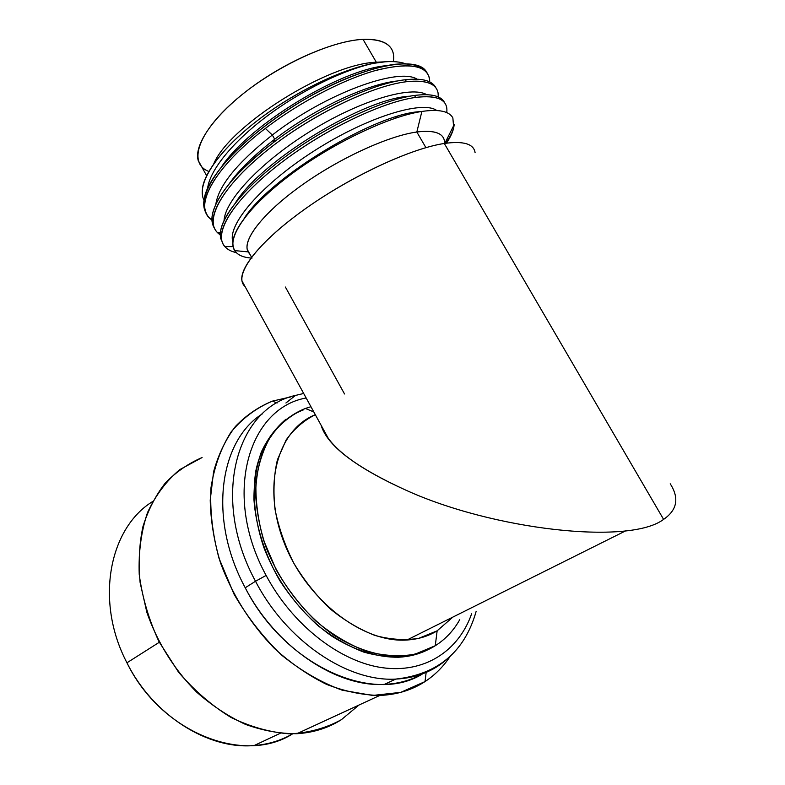 <?xml version="1.0" encoding="UTF-8"?>
<svg xmlns="http://www.w3.org/2000/svg" width="785" height="785" viewBox="0 0 785 785"><rect width="100%" height="100%" fill="white"/><g stroke="black" fill="none" stroke-linecap="round" stroke-linejoin="round"><path stroke-width="1.18" d="M393.403 61.622C395.63 46.335 385.504 38.916 363.033 39.358C329.209 40.791 270.315 68.972 233.518 101.834C196.476 134.686 188.577 163.918 208.859 171.464M382.481 84.751L383.315 83.573M201.706 166.783L198.163 160.356C193.777 144.891 213.805 115.464 250.258 88.263C286.623 61.073 334.096 40.742 363.033 39.358L376.309 62.221C327.639 63.654 229.279 125.865 213.755 163.829C229.279 125.865 327.639 63.654 376.309 62.221L363.033 39.358C380.647 38.75 390.704 43.342 393.216 53.125M395.62 118.103L397.092 116.474M405.188 63.634C400.036 61.829 393.363 61.22 385.16 61.799L380.46 62.025M203.972 200.096C196.328 185.702 213.952 155.852 251.082 125.59C288.124 95.338 339.719 69.522 373.66 63.33C343.644 69.698 300.596 90.775 266.272 116.69C231.938 142.635 209.742 170.531 207.623 188.233C209.742 170.531 231.938 142.635 266.272 116.69C300.596 90.775 343.644 69.698 373.66 63.33C343.83 68.844 300.302 89.196 264.888 114.973C229.456 140.78 205.758 169.099 202.589 187.37M417.1 79.167C398.545 67.108 325.903 93.258 272.326 135L265.359 128.436C300.724 101.314 345.763 78.215 378.674 69.659C412.361 62.005 429.385 66.107 429.758 81.954L429.454 78.304C426.078 64.723 407.719 62.241 374.396 70.836C341.936 80.148 299.183 102.511 265.359 128.436C223.313 160.444 200.283 193.885 205.336 210.625C206.376 214.57 208.604 217.73 212.009 220.104L210.056 218.534C193.777 205.435 215.041 166.655 265.359 128.436L272.326 135C325.903 93.258 398.545 67.108 417.1 79.167M242.624 194.346L241.701 194.444M376.309 62.221L385.16 61.799L373.66 63.33L385.16 61.799M396.033 117.976L397.583 116.337M386.053 65.704C340.523 69.679 250.219 124.207 221.978 166.126C250.219 124.207 340.523 69.679 386.053 65.704M398.054 80.904C368.381 83.573 314.883 108.251 274.701 139.23L272.326 135C237.325 162.672 218.485 185.79 215.826 204.355C218.485 185.79 237.325 162.672 272.326 135L274.701 139.23C314.883 108.251 368.381 83.573 398.054 80.904M251.592 209.409L251.092 209.487M425.833 70.846C415.265 56.02 365.447 65.116 310.271 96.133C255.076 126.984 209.517 171.758 204.443 197.467C203.04 203.982 203.678 209.33 206.357 213.491L204.316 208.751C201.627 195.838 211.989 175.477 234.558 152.261C253.025 134.304 275.231 117.348 301.195 101.383C335.44 81.277 369.961 67.804 394.404 64.331C411.86 62.761 422.83 65.724 427.315 73.231M211.361 218.524L211.999 218.936L211.361 218.524M435.125 86.507C430.916 80.266 420.995 78.009 405.354 79.746C373.179 83.21 316.178 109.723 273.327 142.605L274.701 139.23C254.154 155.047 238.826 170.1 228.729 184.387C238.826 170.1 254.154 155.047 274.701 139.23L273.327 142.605C316.178 109.723 373.179 83.21 405.354 79.746L406.493 81.709C428.345 79.54 438.943 84.623 438.285 96.957L438.079 93.003C436.264 83.436 425.735 79.668 406.493 81.709C374.366 85.516 319.161 111.058 276.192 143.331C233.125 175.614 209.085 208.908 213.549 225.589C214.54 229.514 216.797 232.615 220.31 234.892L217.455 232.586C204.208 219.957 222.165 186.624 266.144 151.142C309.938 115.67 371.737 85.742 406.493 81.709L405.354 79.746C422.31 77.901 432.525 80.688 436.018 88.087M414.235 112.893L414.666 112.363M426.726 94.681C411.585 85.555 361.669 99.773 311.959 130.29C262.2 160.699 225.158 199.812 224.059 220.477C225.158 199.812 262.2 160.699 311.959 130.29C361.669 99.773 411.585 85.555 426.726 94.681M232.694 241.172C227.778 223.48 263.142 183.062 315.904 149.788C368.577 116.396 422.83 100.205 436.725 110.499C422.742 100.107 367.714 116.69 314.746 150.524C261.699 184.23 226.934 224.755 232.9 241.966M446.734 107.761C445.124 98.527 434.762 95.083 415.658 97.418C383.747 101.707 328.532 127.504 285.348 159.61C242.055 191.726 217.631 224.481 221.782 240.612C223.391 246.843 228.239 250.847 236.305 252.633C231.261 251.514 227.444 249.502 224.853 246.608C213.078 233.979 232.34 201.215 276.516 166.361C320.515 131.517 381.471 101.942 415.658 97.418C437.559 94.897 447.95 99.724 446.822 111.912L446.743 112.608M220.33 233.694L218.593 232.576L220.33 233.694M214.491 228.327L212.519 223.715C207.731 207.446 231.084 174.476 273.327 142.605C237.247 170.826 216.984 194.66 212.529 214.089C211.42 219.859 212.078 224.608 214.491 228.327M221.782 240.612L220.752 238.728C216.562 222.528 240.936 189.705 284.199 157.569C327.355 125.443 382.57 99.685 414.509 95.446L415.658 97.418L414.509 95.446C431.387 93.346 441.464 95.858 444.761 102.992M446.488 143.155C450.188 137.561 452.592 132.479 453.701 127.896C452.425 132.429 449.756 137.493 445.723 143.096C449.756 137.493 452.425 132.429 453.701 127.896C452.592 132.479 450.188 137.561 446.488 143.155M444.604 143.419C444.801 133.568 435.547 129.761 416.835 132.008L421.888 111.441C438.884 109.027 449.206 111.185 452.866 117.927C449.206 111.185 438.884 109.027 421.888 111.441C391.744 115.994 342.034 138.572 301.371 166.911C260.63 195.279 234.332 225.197 232.919 241.79C232.35 251.553 238.238 256.95 250.592 257.99M445.311 142.389L454.181 124.629L453.701 127.896L452.866 117.927M409.868 96.202C365.378 97.84 262.004 159.905 235.647 202.52C262.004 159.905 365.378 97.84 409.868 96.202M420.682 111.637C377.507 112.775 271.257 175.909 244.174 218.377C271.257 175.909 377.507 112.775 420.682 111.637M444.359 102.217C440.679 95.662 430.729 93.405 414.509 95.446C384.905 99.44 335.381 121.606 293.727 150.71C252.034 179.834 223.745 211.724 220.663 230.672M252.024 258.088C243.723 257.637 238.032 255.272 234.95 250.994C226.07 238.826 246.068 208.467 288.478 176.272C330.711 144.106 388.389 116.406 421.888 111.441L416.835 132.008C387.947 135.913 337.972 159.012 300.017 186.477C261.945 213.952 241.986 240.71 248.08 251.877L250.013 254.438L247.206 249.345C244.42 236.707 266.38 210.017 303.952 183.68C341.446 157.343 388.948 135.805 416.835 132.008L425.921 147.649L416.835 132.008C433.781 129.898 442.985 132.861 444.447 140.907M321.124 425.274C327.149 445.507 355.379 467.124 405.816 490.125C492.185 529.61 629.099 545.575 663.6 519.385L444.3 143.469C409.534 148.6 346.283 178.617 300.243 212.46C254.026 246.333 233.488 276.614 244.979 286.407L241.947 280.873C239.072 266.949 265.399 236.265 310.497 205.189C355.487 174.123 412.096 148.296 444.3 143.469L663.6 519.385C629.099 545.575 492.185 529.61 405.816 490.125C362.16 470.411 335.116 451.326 324.666 432.859M405.816 490.125C357.528 468.194 329.553 447.371 321.909 427.648M437.137 630.826C428.267 636.242 418.209 639.304 406.944 640.01C362.474 643.278 305.895 599.544 283.964 542.209C261.64 484.944 278.018 429.581 315.315 414.696C303.824 420.456 294.081 428.904 286.103 440.012L277.409 459.814C273.867 475.013 273.072 491.528 275.035 509.367C278.636 527.549 284.886 545.477 293.786 563.159C304.05 580.213 316.129 595.403 330.014 608.738C344.586 620.611 359.648 629.531 375.191 635.516C390.596 639.638 405.148 640.57 418.837 638.303L437.137 630.826L452.837 617.108L437.137 630.826L435.263 645.731L437.137 630.826M305.355 408.455L310.938 406.709L305.355 408.455C287.487 415.648 273.769 428.846 264.192 448.029C258.991 461.649 256.126 476.78 255.576 493.402C256.459 510.623 259.806 528.197 265.634 546.154C279.224 581.842 304.276 614.518 333.792 635.114C356.194 649.381 379.4 656.574 400.723 656.26C413.666 655.534 425.176 652.031 435.263 645.731C445.468 639.265 453.632 630.571 459.765 619.65C453.632 630.571 445.468 639.265 435.263 645.731L414.971 654.219C399.742 656.849 383.551 655.877 366.379 651.305C349.06 644.632 332.32 634.633 316.149 621.318C300.792 606.334 287.536 589.299 276.379 570.204L263.662 540.443C257.931 520.092 255.37 500.477 255.979 481.627C258.393 463.719 263.613 448.078 271.62 434.694C281.001 422.919 292.246 414.176 305.355 408.455L313.804 411.939L305.355 408.455M266.125 575.425C292.324 624.782 339.512 661.539 382.01 667.652C424.606 673.746 458.695 650.824 471.628 613.791C458.695 650.824 424.606 673.746 382.01 667.652C339.512 661.539 292.324 624.782 266.125 575.425L255.517 581.253L266.125 575.425C222.126 495.207 248.433 408.141 306.16 397.985C248.433 408.141 222.126 495.207 266.125 575.425M303.618 409.79C280.088 418.905 262.406 440.395 255.89 470.588C252.113 493.912 254.733 520.524 263.809 547.361C277.36 583 302.362 615.607 331.849 636.154C354.221 650.392 377.408 657.555 398.721 657.241C409.338 656.662 419.033 654.17 427.805 649.764L408.534 656.123C394.374 657.791 379.479 656.456 363.838 652.129C348.089 646.055 332.771 637.214 317.886 625.576C303.609 612.535 290.96 597.62 279.911 580.821C264.849 554.75 255.89 526.509 253.947 499.741C253.898 482.333 256.352 466.437 261.307 452.062C267.557 438.835 275.731 427.933 285.828 419.347M447.293 658.919C433.359 671.352 416.168 678.073 395.709 679.094C347.461 682.008 286.427 641.002 255.517 581.253C210.174 498.239 236.55 407.964 295.503 395.424C236.55 407.964 210.174 498.239 255.517 581.253L245.224 587.779C207.839 518.777 219.466 440.562 262.445 413.803C219.466 440.562 207.839 518.777 245.224 587.779L255.517 581.253C286.427 641.002 347.461 682.008 395.709 679.094C416.168 678.073 433.359 671.352 447.293 658.919M277.066 403.029L272.464 401.115L290.45 396.984L272.464 401.115L277.066 403.029M450.227 656.27C443.476 666.514 435.076 674.953 425.028 681.576L426.157 672.402L425.028 681.576L400.733 692.37L372.669 695.451L342.26 690.221C321.35 682.607 301.136 670.91 281.619 655.122C263.103 637.283 247.206 616.902 233.93 593.97L218.995 558.213C212.441 533.751 209.772 510.25 210.988 487.691C214.374 466.319 221.095 447.715 231.153 431.878C242.8 418.003 256.577 407.749 272.464 401.115C258.54 406.787 246.176 415.255 235.372 426.51C225.707 439.296 218.446 454.378 213.589 471.765L210.223 500.133C210.655 520.445 214.06 541.277 220.428 562.629C232.409 595.089 250.435 623.712 274.505 648.518C291.009 663.443 308.358 675.385 326.531 684.363C344.782 691.418 362.523 695.117 379.763 695.451C396.857 694.725 411.948 690.093 425.028 681.576C435.076 674.953 443.476 666.514 450.227 656.27M423.655 673.167C412.115 679.967 399.045 683.706 384.434 684.383C336.323 687.434 275.731 646.948 245.224 587.779C285.259 666.779 375.063 705.47 423.655 673.167M341.446 719.639C328.365 727.98 313.5 732.67 296.848 733.72C280.108 733.769 263.014 730.678 245.577 724.437C228.278 716.401 211.901 705.568 196.436 691.919C173.985 669.183 157.461 642.679 146.883 612.418L140.132 582.676C138.278 562.963 139.21 544.299 142.919 526.696C148.11 510.054 155.577 495.492 165.311 483.01C176.125 471.932 188.38 463.444 202.088 457.547L179.677 469.675C166.332 480.969 155.597 495.306 147.482 512.674C141.182 531.514 138.435 552.081 139.22 574.355C142.193 597.1 148.767 619.512 158.963 641.6L178.529 672.137C194.268 690.535 211.773 705.646 231.055 717.47C250.807 727.028 270.442 732.493 289.959 733.867C308.858 732.876 326.02 728.137 341.446 719.639L358.931 705.067L341.446 719.639M292.57 733.867C281.059 740.54 268.274 744.425 254.193 745.524C208.103 749.822 152.987 715.282 126.944 662.795L159.306 642.267L126.944 662.795C94.475 600.917 109.449 527.962 152.614 501.546C109.449 527.962 94.475 600.917 126.944 662.795C161.062 732.964 244.106 765.061 292.57 733.867M670.223 483.796C679.427 498.122 677.219 509.985 663.6 519.385M444.3 143.469C463.542 140.8 473.816 143.871 475.102 152.692M285.377 287.035L344.536 393.972M198.163 160.356L206.612 175.683M204.316 208.751L205.336 210.625M217.465 232.586L220.408 232.566M210.066 218.534L211.999 218.515M446.449 112.481L446.802 111.921M233.116 246.608L224.873 246.588M213.549 225.589L212.519 223.715M234.695 250.611L248.08 251.877M251.553 257.225L247.206 249.345M328.375 438.511L241.947 280.873M625.773 530.807L406.944 640.01M476.093 611.584C464.553 651.923 437.765 674.423 395.709 679.094L384.434 684.383M285.907 402.999L295.503 395.424L303.677 393.471M296.848 733.72L379.763 695.451M254.193 745.524L280.196 733.318M398.721 657.241L400.723 656.26"/></g></svg>
